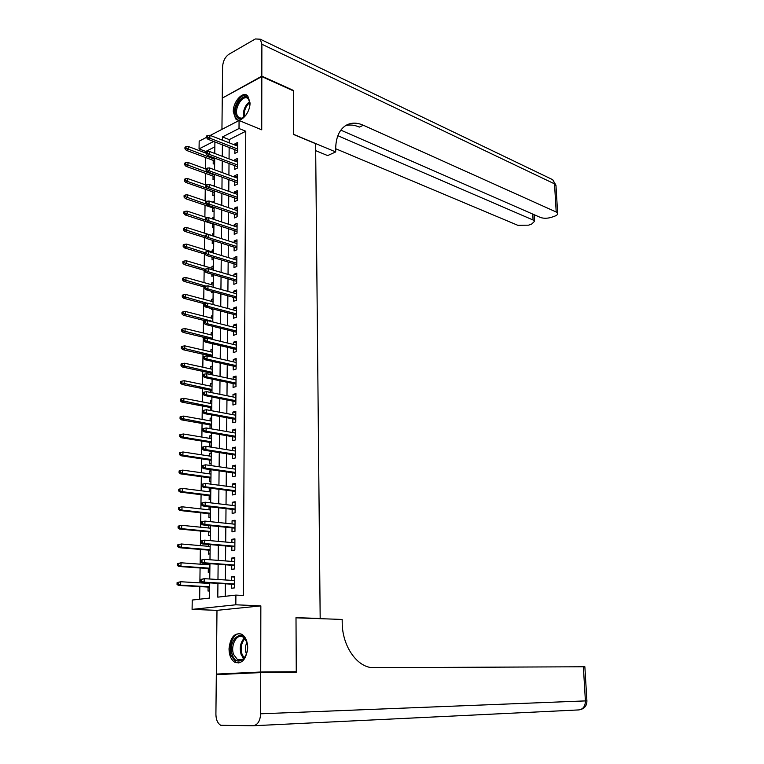 <?xml version="1.0" encoding="UTF-8"?>
<svg xmlns="http://www.w3.org/2000/svg" width="764" height="764" viewBox="0 0 764 764"><rect width="100%" height="100%" fill="white"/><g stroke="black" fill="none" stroke-linecap="round" stroke-linejoin="round"><path stroke-width="1.15" d="M233.278 111.697L235.598 118.783C240.288 123.94 250.306 113.015 250.019 102.863L247.746 95.882C242.971 90.62 233.02 101.631 233.278 111.697M229.019 648.865C229.162 655.378 231.11 659.867 234.863 662.312C242.073 664.241 246.333 659.332 247.641 647.605C247.469 641.158 245.55 636.727 241.901 634.292C234.634 632.277 230.336 637.128 229.019 648.865M214.846 146.869L205.783 151.453L199.051 148.913L199.175 141.159L206.509 137.358M318.674 618.62L320.173 618.487L315.618 143.689L293.624 134.502L293.405 90.868L261.823 76.591L222.267 98.126L221.942 129.374M231.492 673.943L216.327 674.077L260.725 672.014L260.839 605.881L235.828 604.792L192.089 609.385L192.232 600.046L209.537 598.078L209.718 582.894M260.839 605.881L216.986 610.35L216.327 674.077M216.986 610.35L192.089 609.385M205.783 151.453L205.755 153.067M205.697 157.575L205.545 168.882M205.478 173.361L205.325 184.792M205.258 189.252L205.105 200.817M205.038 205.249L204.886 216.957M204.819 221.359L204.656 233.192M204.599 237.575L204.437 249.551M204.38 253.896L204.208 266.015M204.15 270.341L203.988 282.594M203.921 286.882L203.759 299.278M203.702 303.547L203.53 316.086M203.472 320.326L203.291 333.008M203.234 337.22L203.062 350.055M203.004 354.229L202.823 367.207M202.766 371.361L202.594 384.493M202.536 388.609L202.355 401.893M202.298 405.98L202.107 419.417M202.059 423.476L201.868 437.056M201.811 441.086L201.629 454.828M201.572 458.83L201.381 472.735M201.324 476.698L201.133 490.755M201.085 494.69L200.884 508.91M200.837 512.806L200.636 527.198M200.579 531.066L200.388 545.62M200.33 549.45L200.13 564.176M200.082 567.958L199.872 582.856M199.824 586.609L199.652 599.205M320.173 618.487L296.002 617.637L296.27 671.747L281.028 672.435M296.27 671.747L260.725 672.014M234.863 149.687L234.834 153.373L237.604 152.007L237.671 142.457L234.911 143.833L234.901 145.065M234.749 165.654L234.72 169.35L237.489 168.023L237.556 158.406L234.787 159.752L234.777 161.061M234.624 181.737L234.596 185.442L237.375 184.153L237.442 174.469L234.672 175.777L234.663 177.162M234.5 197.924L234.472 201.639L237.26 200.388L237.327 190.637L234.548 191.907L234.538 193.378M234.376 214.216L234.347 217.96L237.146 216.737L237.222 206.91L234.424 208.152L234.414 209.699M234.252 230.623L234.223 234.376L237.031 233.192L237.107 223.308L234.3 224.511L234.29 226.134M234.128 247.144L234.099 250.917L236.916 249.761L236.993 239.81L234.176 240.975L234.166 242.685M234.004 263.781L233.975 267.562L236.802 266.455L236.878 256.427L234.051 257.563L234.042 259.349M233.88 280.541L233.851 284.332L236.687 283.253L236.754 273.159L233.927 274.257L233.918 276.138M233.755 297.406L233.727 301.217L236.573 300.176L236.639 290.005L233.803 291.074L233.784 293.032M233.622 314.386L233.593 318.216L236.448 317.213L236.525 306.975L233.669 307.997L233.66 310.05M233.498 331.49L233.469 335.339L236.334 334.374L236.401 324.06L233.545 325.044L233.526 327.183M233.364 348.718L233.335 352.576L236.21 351.65L236.286 341.269L233.412 342.215L233.402 344.44M233.24 366.061L233.211 369.938L236.095 369.05L236.162 358.593L233.287 359.5L233.268 361.821M233.106 383.538L233.077 387.415L235.971 386.574L236.047 376.05L233.154 376.91L233.135 379.316M232.972 401.129L232.944 405.025L235.847 404.223L235.923 393.622L233.02 394.444L233.001 396.946M232.839 418.844L232.81 422.759L235.723 421.995L235.799 411.318L232.886 412.102L232.867 414.699M232.705 436.693L232.676 440.618L235.598 439.902L235.675 429.148L232.753 429.893L232.733 432.577M232.571 454.666L232.542 458.61L235.474 457.932L235.551 447.102L232.619 447.799L232.6 450.579M232.428 472.763L232.399 476.726L235.35 476.096L235.427 465.18L232.485 465.839L232.466 468.724M232.294 490.994L232.266 494.976L235.216 494.394L235.293 483.402L232.351 484.013L232.323 486.993M232.16 509.368L232.122 513.36L235.092 512.816L235.169 501.747L232.208 502.311L232.189 505.396M232.017 527.867L231.989 531.878L234.959 531.381L235.045 520.227L232.075 520.752L232.046 523.932M231.874 546.499L231.845 550.529L234.834 550.07L234.911 538.84L231.931 539.317L231.903 542.602M231.731 565.274L231.702 569.314L234.701 568.913L234.777 557.586L231.788 558.026L231.759 561.406M208.142 582.798L208.133 583.343M208.085 587.077L208.037 591.049L209.623 590.868M208.371 563.555L208.362 564.768M208.314 568.531L208.266 572.494L209.842 572.284M208.601 544.465L208.582 546.327M208.534 550.128L208.486 554.072L210.052 553.833M208.83 525.508L208.801 528.01M208.753 531.849L208.706 535.784L210.272 535.526M210.606 506.962L209.059 506.79L209.021 509.836M208.973 513.704L208.925 517.62L210.482 517.333M210.816 489.027L209.279 488.836L209.24 491.787M209.193 495.693L209.145 499.589L210.702 499.284M211.026 471.216L209.489 471.006L209.46 473.861M209.412 477.796L209.365 481.683L210.912 481.349M211.236 453.539L209.708 453.3L209.67 456.06M209.623 460.033L209.575 463.91L211.122 463.547M211.447 435.977L209.919 435.719L209.89 438.393M209.842 442.394L209.794 446.252L211.332 445.87M211.647 418.538L210.129 418.261L210.1 420.84M210.052 424.879L210.005 428.633M211.857 401.215L210.339 400.928L210.31 403.421M210.262 407.489L210.224 410.459M212.058 384.015L210.549 383.709L210.52 386.116M210.472 390.213L210.444 392.419M212.258 366.94L210.749 366.605L210.73 368.936M210.673 373.061L210.654 374.513M212.459 349.979L210.959 349.625L210.931 351.87M210.883 356.024L210.874 356.731M212.659 333.133L211.16 332.77L211.141 334.918M212.85 316.401L211.361 316.019L211.341 318.082M213.051 299.784L211.571 299.383L211.542 301.369M211.456 308.56L211.447 309.353L212.707 308.895M213.242 283.282L211.762 282.861L211.743 284.762M211.666 291.313L211.647 292.765L213.137 292.192M213.433 266.884L211.962 266.455L211.943 268.279M211.867 274.19L211.848 276.281L213.328 275.699M213.624 250.602L212.163 250.153L212.144 251.9M212.077 257.182L212.039 259.922L213.528 259.311M213.815 234.424L212.354 233.965L212.335 235.627M212.277 240.297L212.239 243.659L213.719 243.038M214.006 218.361L212.554 217.883L212.535 218.972M212.478 223.852L212.43 227.519L213.91 226.87M214.197 202.403L212.736 202.288M212.669 207.827L212.631 211.475L214.092 210.816M212.869 191.907L212.822 195.546L214.283 194.868M213.06 176.102L213.013 179.721L214.474 179.024M210.826 488.511L209.279 488.836M211.036 470.653L209.489 471.006M211.246 452.928L209.708 453.3M211.456 435.327L209.919 435.719M211.532 428.317L210.205 428.671M211.657 417.851L210.129 418.261M211.867 400.489L210.339 400.928M212.067 383.251L210.549 383.709M212.268 366.128L210.749 366.605M212.468 349.129L210.959 349.625M212.669 332.244L211.16 332.77M212.86 315.475L211.361 316.019M213.06 298.829L211.571 299.383M213.251 282.279L211.762 282.861M213.452 265.853L211.962 266.455M213.643 249.532L212.163 250.153M213.834 233.326L212.354 233.965M214.025 217.224L212.554 217.883M214.207 201.238L212.745 201.906M214.397 185.346L213.318 185.853M214.655 163.286L213.204 164.002L213.242 160.392M217.931 583.371L217.788 597.142L235.895 595.099L243.334 595.471L245.769 131.236L229.229 139.602L229.2 142.83M229.152 147.471L229.057 158.893M229.019 163.506L228.913 175.061M228.875 179.645L228.77 191.334M228.732 195.89L228.627 207.722M228.589 212.258L228.484 224.224M228.446 228.732L228.34 240.841M228.302 245.32L228.197 257.573M228.159 262.023L228.044 274.419M228.006 278.841L227.901 291.39M227.863 295.783L227.748 308.475M227.71 312.839L227.596 325.684M227.557 330.01L227.443 343.007M227.405 347.305L227.29 360.465M227.252 364.724L227.137 378.037M227.099 382.267L226.984 395.733M226.946 399.935L226.832 413.563M226.793 417.736L226.669 431.526M226.631 435.652L226.516 449.614M226.478 453.711L226.354 467.826M226.316 471.894L226.192 486.181M226.163 490.201L226.029 504.66M226.001 508.652L225.867 523.283M225.838 527.236L225.705 542.039M225.667 545.954L225.542 560.938M225.504 564.816L225.37 579.971M225.342 583.811L225.227 596.302M231.587 584.183L231.559 588.242L234.567 587.879L234.653 576.476L231.645 576.868L231.626 580.363M210.253 135.419L239.065 120.502L261.727 129.823L261.823 76.591M239.065 120.502L239.017 128.505L222.477 136.947L222.448 140.194M245.769 131.236L239.017 128.505M235.895 595.099L235.828 604.792M213.643 141.464L199.051 148.913M209.756 579.007L209.938 563.67M209.985 559.754L210.167 544.598M210.215 540.645L210.387 525.67M210.434 521.669L210.606 506.876M210.654 502.846L210.826 488.225M210.874 484.147L211.045 469.707M211.093 465.601L211.265 451.323M211.313 447.179L211.475 433.073M211.523 428.9L211.695 414.957M211.743 410.745L211.905 396.974M211.953 392.725L212.115 379.116M212.163 374.837L212.325 361.382M212.373 357.074L212.526 343.781M212.583 339.436L212.736 326.304M212.784 321.93L212.936 308.952M212.994 304.549L213.146 291.724M213.194 287.283L213.347 274.61M213.395 270.15L213.548 257.621M213.595 253.132L213.748 240.755M213.796 236.229L213.939 223.995M213.996 219.449L214.14 207.359M214.187 202.785L214.331 190.838L187.677 181.488L185.757 182.424L214.312 192.413M214.388 186.235L214.522 174.431M214.579 169.799L214.713 158.138M214.77 153.478L214.904 141.951M222.4 144.854L222.286 156.324M222.238 160.956L222.114 172.559M222.066 177.172L221.952 188.918M221.904 193.493L221.78 205.382M221.732 209.938L221.617 221.961M221.57 226.488L221.445 238.654M221.398 243.153L221.273 255.462M221.226 259.932L221.102 272.395M221.054 276.835L220.93 289.441M220.882 293.853L220.748 306.612M220.71 310.996L220.576 323.907M220.529 328.253L220.395 341.317M220.357 345.634L220.223 358.851M220.175 363.139L220.042 376.518M219.994 380.778L219.86 394.31M219.812 398.531L219.679 412.226M219.631 416.418L219.488 430.275M219.449 434.429L219.306 448.458M219.268 452.574L219.125 466.766M219.077 470.853L218.934 485.216M218.896 489.266L218.743 503.801M218.705 507.812L218.552 522.519M218.514 526.491L218.361 541.38M218.323 545.315L218.17 560.375M218.132 564.271L217.969 579.513M229.229 139.602L222.477 136.947M234.643 577.059L231.645 576.868M234.777 558.264L231.788 558.026M234.901 539.594L231.931 539.317M235.035 521.067L232.075 520.752M235.159 502.674L232.208 502.311M235.293 484.405L232.351 484.013M235.417 466.279L232.485 465.839M235.541 448.277L232.619 447.799M235.665 430.399L232.753 429.893M235.79 412.656L232.886 412.102M235.914 395.036L233.02 394.444M236.028 377.531L233.154 376.91M236.152 360.159L233.287 359.5M236.277 342.902L233.412 342.215M236.391 325.77L233.545 325.044M236.506 308.761L233.669 307.997M236.63 291.867L233.803 291.074M236.744 275.088L233.927 274.257M236.859 258.423L234.051 257.563M236.974 241.873L234.176 240.975M237.088 225.437L234.3 224.511M237.203 209.107L234.424 208.152M237.317 192.891L234.548 191.907M237.432 176.79L234.672 175.777M237.537 160.793L234.787 159.752M237.652 144.902L234.911 143.833M200.512 579.532L200.483 581.48L201.677 581.328L201.706 579.379L200.512 579.532L204.208 578.663L234.624 580.544M201.706 579.379L204.208 578.663L204.16 582.158L202.002 582.435L234.596 584.355M201.677 581.328L204.16 582.158L234.596 583.963M200.483 581.48L202.002 582.435M177.086 582.588L177.047 584.498L178.203 584.345L178.232 582.445L177.086 582.588L180.705 581.738L180.648 585.167L178.575 585.425L209.661 587.163M178.203 584.345L180.648 585.167L209.67 586.79M178.232 582.445L180.705 581.738L209.708 583.438M178.575 585.425L177.047 584.498M246.466 641.33C251.986 655.034 237.079 669.417 232.428 655.101C227.08 641.645 241.605 627.168 246.466 641.33M246.533 641.512L243.038 637.09C236.85 633.012 230.088 645.733 233.669 654.595L237.403 659.513C240.775 661.032 243.659 659.58 246.046 655.149M246.906 642.715C245.187 645.886 244.891 649.266 246.018 652.848L246.505 653.946M239.992 633.557C233.001 633.108 227.767 646.907 231.397 656.104L236.047 662.226L238.903 663.018M246.209 114.801L243.62 117.417C240.45 119.49 238.024 119.069 236.353 116.166C231.53 107.619 244.595 89.932 248.959 99.253L249.857 105.241M249.818 102.175L248.195 98.871C243.172 93.37 233.44 108.841 237.461 115.813L238.463 117.198C240.039 118.573 241.94 118.506 244.174 116.987M247.164 95.395C240.316 92.263 231.024 109.806 235.427 117.408L237.833 119.938M260.715 672.597L216.317 674.641L215.906 714.311C216.04 719.726 217.654 723.384 220.758 725.294L253.113 725.752C257.659 725.026 260.161 721.035 260.639 713.796L260.715 672.597L296.27 672.31L296.002 617.818L342.167 619.451L342.205 622.507C342.157 646.63 357.8 668.385 374.054 667.688L584.861 666.762L586.905 700.827L585.405 700.903L583.362 666.733M261.823 76.123L293.405 90.419L293.624 134.349L335.702 151.931L335.673 149.41C335.749 137.806 339.159 129.813 345.891 125.43C351.048 122.469 356.855 122.402 363.33 125.248L556.202 212L554.521 183.857L261.88 44.236L261.823 76.123L222.735 97.878M335.702 151.931L327.651 155.589L315.685 150.651M337.86 135.706L533.071 220.003L534.571 221.293L531.563 224.129L528.554 225.17L517.791 225.294L335.663 148.722M261.88 44.236L260.285 39.212L255.357 38.954L228.866 54.301C225.103 57.004 223.012 61.139 222.591 66.697L222.267 97.677M340.839 130.138L540.434 217.453C543.634 218.561 547.272 218.523 551.36 217.329L554.463 216.269C556.841 215.4 557.901 214.407 557.644 213.28L556.202 212M345.404 125.735C349.75 124.456 354.401 124.904 359.357 127.091L363.33 125.248M200.77 560.193L200.741 562.123L201.935 561.951L201.963 560.022L200.77 560.193L204.456 559.334L234.749 561.635M201.963 560.022L204.456 559.334L204.408 562.801L202.259 563.116L234.729 565.484M201.935 561.951L204.408 562.801L234.729 565.035M200.741 562.123L202.259 563.116M201.028 540.998L201.008 542.918L202.193 542.726L202.221 540.807L201.028 540.998L204.695 540.138L234.882 542.87M202.221 540.807L204.695 540.138L204.656 543.586L202.517 543.93L234.854 546.757M202.193 542.726L204.656 543.586L234.863 546.241M201.008 542.918L202.517 543.93M201.295 521.955L201.266 523.846L202.45 523.636L202.479 521.736L201.295 521.955L204.943 521.096L235.016 524.238M202.479 521.736L204.943 521.096L204.895 524.515L202.766 524.897L234.987 528.163M202.45 523.636L204.895 524.515L234.987 527.58M201.266 523.846L202.766 524.897M201.543 503.046L201.524 504.928L202.699 504.698L202.727 502.808L201.543 503.046L205.182 502.196L235.14 505.739M202.727 502.808L205.182 502.196L205.144 505.587L203.014 505.997L235.111 509.703M202.699 504.698L205.144 505.587L235.121 509.063M201.524 504.928L203.014 505.997M177.429 563.641L177.391 565.532L178.537 565.36L178.575 563.469L177.429 563.641L181.039 562.791L180.982 566.191L178.919 566.487L209.88 568.645M178.537 565.36L180.982 566.191L209.89 568.215M178.575 563.469L181.039 562.791L209.928 564.882M178.919 566.487L177.391 565.532M177.773 544.827L177.735 546.699L178.881 546.518L178.91 544.636L177.773 544.827L181.364 543.987L181.307 547.358L179.253 547.692L210.1 550.261M178.881 546.518L181.307 547.358L210.1 549.765M178.91 544.636L181.364 543.987L210.138 546.461M179.253 547.692L177.735 546.699M178.107 526.148L178.079 528.01L179.215 527.809L179.244 525.947L178.107 526.148L181.689 525.317L181.631 528.669L179.588 529.032L210.31 532.002M179.215 527.809L181.631 528.669L210.32 531.448M179.244 525.947L181.689 525.317L210.358 528.172M179.588 529.032L178.079 528.01M178.442 507.611L178.413 509.454L179.54 509.235L179.578 507.382L178.442 507.611L182.013 506.78L181.956 510.104L179.912 510.505L210.53 513.876M179.54 509.235L181.956 510.104L210.53 513.265M179.578 507.382L182.013 506.78L210.568 510.008M179.912 510.505L178.413 509.454M201.801 484.271L201.772 486.143L202.957 485.894L202.976 484.023L201.801 484.271L205.43 483.431L235.264 487.375M202.976 484.023L205.43 483.431L205.382 486.802L203.262 487.241L235.245 491.376M202.957 485.894L205.382 486.802L235.245 490.679M201.772 486.143L203.262 487.241M178.776 489.208L178.747 491.042L179.874 490.803L179.903 488.96L178.776 489.208L182.329 488.377L182.271 491.682L180.237 492.111L210.74 495.884M179.874 490.803L182.271 491.682L210.749 495.215M179.903 488.96L182.329 488.377L210.788 491.978M180.237 492.111L178.747 491.042M202.059 465.639L202.03 467.501L203.205 467.224L203.224 465.371L202.059 465.639L205.669 464.808L235.398 469.153M203.224 465.371L205.669 464.808L205.621 468.151L203.51 468.628L235.369 473.183M203.205 467.224L205.621 468.151L235.369 472.419M202.03 467.501L203.51 468.628M179.11 470.93L179.072 472.754L180.199 472.496L180.237 470.672L179.11 470.93L182.653 470.108L182.596 473.393L180.562 473.852L210.95 478.016M180.199 472.496L182.596 473.393L210.959 477.29M180.237 470.672L182.653 470.108L210.998 474.072M180.562 473.852L179.072 472.754M203.453 448.707L203.472 446.854L202.307 447.141L202.279 448.993L203.453 448.707L205.86 449.633L205.908 446.319L235.522 451.046M235.503 454.293L205.86 449.633L203.759 450.149L235.493 455.124M202.279 448.993L203.759 450.149M205.908 446.319L203.472 446.854M180.562 452.517L179.435 452.794L179.406 454.599L180.524 454.322L180.562 452.517L182.968 451.973L182.911 455.229L180.887 455.726L211.16 460.272M180.524 454.322L182.911 455.229L211.17 459.489M182.968 451.973L211.208 456.299M180.887 455.726L179.406 454.599M203.692 430.313L203.721 428.48L202.555 428.785L202.527 430.619L203.692 430.313L206.099 431.259L206.137 427.964L235.646 433.083M235.627 436.301L206.099 431.259L203.998 431.803L235.618 437.189M202.527 430.619L203.998 431.803M206.137 427.964L203.721 428.48M180.877 434.487L179.76 434.783L179.731 436.578L180.848 436.282L180.877 434.487L183.284 433.971L183.226 437.199L181.211 437.724L211.37 442.642M180.848 436.282L183.226 437.199L211.38 441.812M183.284 433.971L211.408 438.651M181.211 437.724L179.731 436.578M203.94 412.054L203.959 410.239L202.804 410.564L202.775 412.379L203.94 412.054L206.337 413.009L206.375 409.743L235.77 415.234M235.751 418.443L206.337 413.009L204.246 413.591L235.742 419.379M202.775 412.379L204.246 413.591M206.375 409.743L203.959 410.239M181.202 416.581L180.084 416.896L180.056 418.682L181.173 418.366L181.202 416.581L183.589 416.093L183.532 419.302L181.526 419.856L211.571 425.147M181.173 418.366L211.58 424.259M183.589 416.093L211.618 421.117M181.526 419.856L180.056 418.682M204.179 393.928L204.208 392.123L203.052 392.467L203.023 394.272L204.179 393.928L206.566 394.902L206.605 391.655L235.895 397.519M235.875 400.699L206.566 394.902L204.485 395.504L235.866 401.702M203.023 394.272L204.485 395.504M206.605 391.655L204.208 392.123M181.517 398.818L180.409 399.142L180.38 400.909L181.488 400.584L181.517 398.818L183.904 398.34L183.847 401.53L181.842 402.112L211.781 407.775M181.488 400.584L211.79 406.83M183.904 398.34L211.829 403.707M181.842 402.112L180.38 400.909M204.418 375.936L204.446 374.15L203.291 374.503L203.272 376.299L204.418 375.936L206.796 376.919L206.843 373.701L236.019 379.937M235.99 383.089L206.796 376.919L204.723 377.559L235.99 384.139M203.272 376.299L204.723 377.559M206.843 373.701L204.446 374.15M181.832 381.169L180.724 381.513L180.696 383.27L181.803 382.926L181.832 381.169L184.21 380.72L184.153 383.881L182.157 384.493L211.981 390.519M181.803 382.926L211.991 389.525M184.21 380.72L212.029 386.422M182.157 384.493L180.696 383.27M204.656 358.077L204.685 356.301L203.539 356.673L203.51 358.45L204.656 358.077L207.025 359.07L207.073 355.871L236.133 362.47M236.114 365.603L207.025 359.07L204.962 359.739L236.105 366.71M203.51 358.45L204.962 359.739M207.073 355.871L204.685 356.301M182.147 363.645L181.049 364.008L181.011 365.755L182.118 365.393L182.147 363.645L184.516 363.215L184.458 366.357L182.472 367.007L212.182 373.386M182.118 365.393L212.191 372.335M184.516 363.215L212.23 369.26M182.472 367.007L181.011 365.755M204.895 340.343L204.924 338.576L203.778 338.968L203.749 340.734L204.895 340.343L207.254 341.346L207.292 338.175L236.257 345.127M236.238 348.241L207.254 341.346L205.191 342.043L236.229 349.396M203.749 340.734L205.191 342.043M207.292 338.175L204.924 338.576M182.462 346.245L181.364 346.627L181.326 348.355L182.424 347.983L182.462 346.245L184.812 345.844L184.764 348.967L182.777 349.635L212.382 356.368M182.424 347.983L212.392 355.27M184.812 345.844L212.43 352.214M182.777 349.635L181.326 348.355M205.134 322.733L205.153 320.985L204.017 321.386L203.988 323.143L205.134 322.733L207.483 323.755L207.522 320.603L236.382 327.899M236.353 330.993L207.483 323.755L205.43 324.48L236.343 332.206M203.988 323.143L205.43 324.48M207.522 320.603L205.153 320.985M182.768 328.969L181.67 329.36L181.641 331.089L182.739 330.697L182.768 328.969L185.117 328.587L185.06 331.681L183.083 332.388L207.235 338.185M182.739 330.697L212.593 338.318M185.117 328.587L212.631 335.281M183.083 332.388L181.641 331.089M205.363 305.256L205.392 303.509L204.246 303.938L204.227 305.676L205.363 305.256L207.703 306.288L207.751 303.155L236.496 310.805M236.477 313.87L207.703 306.288L205.659 307.042L236.468 315.14M204.227 305.676L205.659 307.042M207.751 303.155L205.392 303.509M183.073 311.817L181.985 312.228L181.956 313.937L183.045 313.526L183.073 311.817L185.413 311.454L185.356 314.529L183.389 315.255L205.707 320.89M183.045 313.526L212.793 321.482M185.413 311.454L212.831 318.464M183.389 315.255L181.956 313.937M205.592 287.894L205.621 286.166L204.485 286.605L204.465 288.334L205.592 287.894L207.932 288.935L207.97 285.832L236.611 293.825M236.592 296.871L207.932 288.935L205.888 289.718L236.582 298.189M204.465 288.334L205.888 289.718M207.97 285.832L205.621 286.166M183.379 294.78L182.29 295.21L182.262 296.9L183.35 296.48L183.379 294.78L185.709 294.436L185.652 297.492L183.694 298.247L204.628 303.795M183.35 296.48L207.225 303.232M185.709 294.436L213.022 301.77M183.694 298.247L182.262 296.9M205.822 270.666L205.85 268.947L204.723 269.406L204.695 271.115L205.822 270.666L208.152 271.717L208.19 268.632L236.735 276.96M236.706 279.987L208.152 271.717L206.118 272.528L236.697 281.353M204.695 271.115L206.118 272.528M208.19 268.632L205.85 268.947M183.685 277.867L182.596 278.306L182.567 279.987L183.656 279.557L183.685 277.867L186.005 277.542L185.948 280.579L184 281.362L204.475 287.044M183.656 279.557L205.898 286.128M186.005 277.542L213.223 285.182M184 281.362L182.567 279.987M206.051 253.552L206.079 251.853L204.953 252.321L204.924 254.02L206.051 253.552L208.371 254.613L208.41 251.547L236.85 260.209M236.83 263.217L208.371 254.613L206.347 255.453L236.821 264.63M204.924 254.02L206.347 255.453M208.41 251.547L206.079 251.853M183.981 261.068L182.902 261.517L182.873 263.198L183.952 262.74L183.981 261.068L186.292 260.763L186.244 263.781L184.296 264.583L204.704 270.494M183.952 262.74L205.086 269.253M186.292 260.763L213.414 268.708M184.296 264.583L182.873 263.198M206.28 236.563L206.299 234.873L205.182 235.35L205.163 237.041L206.28 236.563L208.591 237.633L208.629 234.586L236.964 243.573M236.945 246.562L208.591 237.633L206.566 238.502L236.935 248.023M205.163 237.041L206.566 238.502M208.629 234.586L206.299 234.873M184.277 244.385L183.207 244.852L183.169 246.514L184.248 246.046L184.277 244.385L186.588 244.098L186.531 247.097L184.592 247.928L204.991 254.087M184.248 246.046L204.943 252.674M186.588 244.098L213.605 252.349M184.592 247.928L183.169 246.514M206.509 219.688L206.528 218.007L205.411 218.504L205.392 220.185L206.509 219.688L208.801 220.767L208.849 217.75L237.079 227.061M237.06 230.021L208.801 220.767L206.796 221.665L237.05 231.54M205.392 220.185L206.796 221.665M208.849 217.75L206.528 218.007M184.582 227.815L183.503 228.302L183.475 229.945L184.544 229.467L184.582 227.815L186.874 227.548L186.827 230.527L184.888 231.387L206.137 238.053M184.544 229.467L205.172 236.305M186.874 227.548L213.796 236.095M184.888 231.387L183.475 229.945M206.729 202.938L206.748 201.266L205.64 201.782L205.612 203.444L206.729 202.938L209.021 204.026L209.059 201.028L237.193 210.654M237.174 213.595L209.021 204.026L207.015 204.953L237.165 215.161M205.612 203.444L207.015 204.953M209.059 201.028L206.748 201.266M184.869 211.361L183.799 211.857L183.771 213.5L184.84 213.003L184.869 211.361L187.161 211.112L187.113 214.063L185.174 214.951L213.939 224.329M184.84 213.003L205.392 220.051M187.161 211.112L207.693 217.874M185.174 214.951L183.771 213.5M206.948 186.301L206.977 184.64L205.86 185.165L205.841 186.827L206.948 186.301L209.231 187.4L209.269 184.42L237.308 194.362M237.289 197.284L209.231 187.4L207.235 188.345L237.27 198.888M205.841 186.827L207.235 188.345M209.269 184.42L206.977 184.64M185.165 195.021L184.095 195.527L184.067 197.16L185.136 196.654L185.165 195.021L187.447 194.791L187.39 197.723L185.471 198.63L214.13 208.324M185.136 196.654L206.232 204.112M187.447 194.791L206.605 201.333M185.471 198.63L184.067 197.16M207.168 169.78L207.197 168.128L206.089 168.672L206.06 170.315L207.168 169.78L209.451 170.888L209.489 167.927L237.423 178.174M237.394 181.078L209.451 170.888L207.455 171.862L237.384 182.739M206.06 170.315L207.455 171.862M209.489 167.927L207.197 168.128M185.451 178.786L184.391 179.311L184.363 180.925L185.423 180.409L185.451 178.786L187.724 178.585L206.079 185.06M187.724 178.585L187.677 181.488L185.423 180.409M185.757 182.424L184.363 180.925M207.388 153.373L207.416 151.73L206.309 152.294L206.29 153.927L207.388 153.373L209.661 154.49L209.699 151.549L237.528 162.102M237.508 164.986L209.661 154.49L207.674 155.484L237.499 166.686M206.29 153.927L207.674 155.484M209.699 151.549L207.416 151.73M185.748 162.665L184.678 163.2L184.649 164.814L185.719 164.279L185.748 162.665L188.011 162.474L187.954 165.368L186.044 166.323L214.503 176.618M185.719 164.279L214.522 175.004M188.011 162.474L206.079 169.073M186.044 166.323L184.649 164.814M207.607 137.071L207.627 135.448L206.528 136.021L206.509 137.644L207.607 137.071L209.871 138.208L209.909 135.285L237.642 146.134M237.623 148.999L209.871 138.208L207.884 139.229L237.604 150.747M206.509 137.644L207.884 139.229M209.909 135.285L207.627 135.448M186.034 146.659L184.974 147.204L184.945 148.799L186.005 148.254L186.034 146.659L188.288 146.487L188.24 149.352L186.33 150.336L214.684 160.927M186.005 148.254L214.703 159.275M188.288 146.487L206.299 153.268M186.33 150.336L184.945 148.799M243.601 658.549L241.176 654.643C239.323 647.939 240.373 642.419 244.337 638.083M244.881 638.675C241.252 642.935 240.326 648.187 242.093 654.442L244.193 657.957M243.687 117.312C242.761 110.847 244.757 105.604 249.675 101.583M249.847 102.462C245.597 106.225 243.773 111.009 244.385 116.796M260.639 713.796L585.405 700.903C585.291 706.318 583.075 709.326 578.768 709.918L253.552 725.733M533.071 220.003L532.747 214.092M550.558 178.661L552.687 179.683L555.991 185.843M242.226 659.523L237.403 659.513M244.146 117.007L243.62 117.417M240.861 118.181L238.463 117.198M580.764 709.527C584.899 708.18 586.943 705.277 586.905 700.827M534.571 221.293L534.208 214.732M557.644 213.28L555.953 185.203L552.687 179.683L260.285 39.212"/></g></svg>
